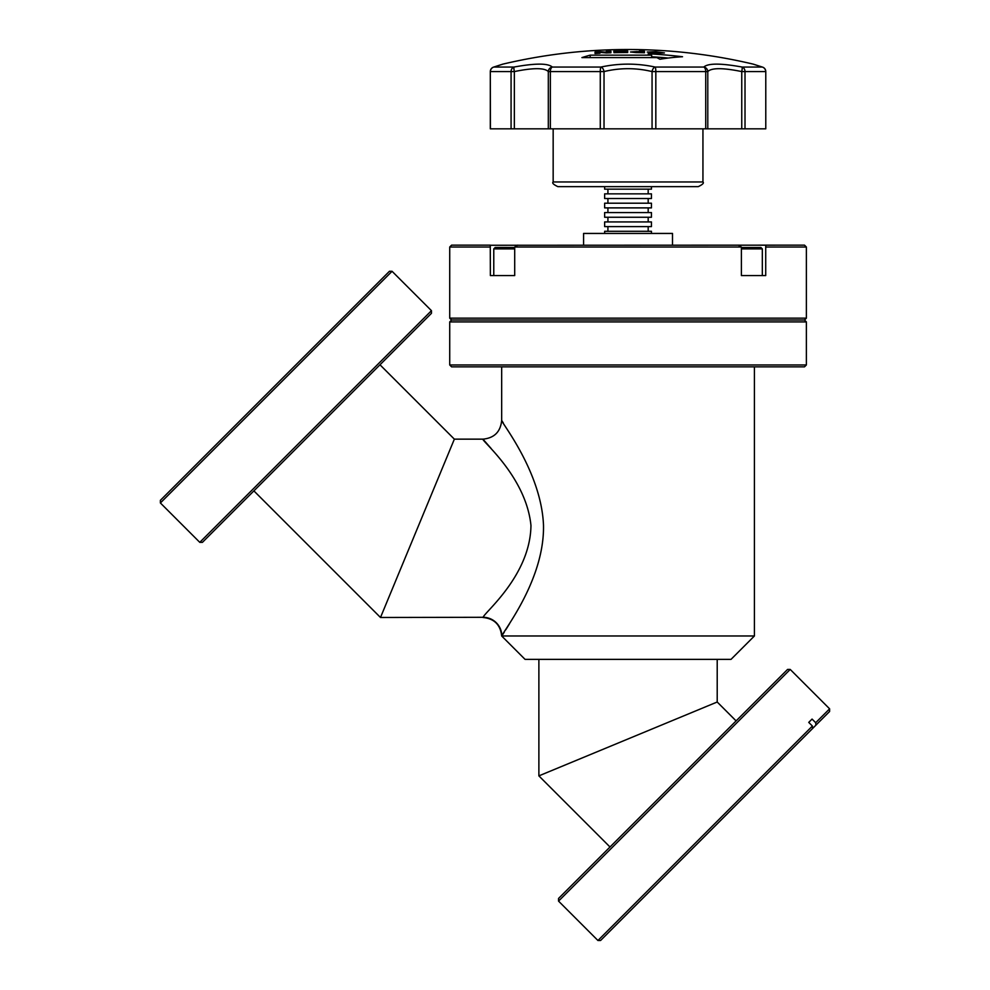 <?xml version="1.0" encoding="UTF-8"?>
<svg xmlns="http://www.w3.org/2000/svg" width="990" height="990" viewBox="0 0 990 990"><rect width="100%" height="100%" fill="white"/><g stroke="black" fill="none" stroke-linecap="round" stroke-linejoin="round"><path stroke-width="1.49" d="M503.44 247.488L514.701 247.488L495.173 247.488L493.775 248.886L514.701 248.886M493.775 248.886L493.775 275.567L514.701 275.567L490.372 275.567L490.273 245.149L451.589 245.149L449.72 247.017L449.72 318.161L806.38 318.161L804.499 320.03L451.589 320.03L449.72 318.161M762.981 67.308A4.678 3.663 107.9 0 0 762.548 67.122L762.548 67.122A4.678 3.663 107.9 0 0 762.263 67.048L753.155 64.115A542.941 542.941 0 0 0 502.932 64.115L493.837 67.048L513.996 67.048C535.293 63.162 548.052 63.162 552.296 67.048L600.967 67.048C619.022 63.162 637.077 63.162 655.133 67.048A4.678 2.772 103.8 0 0 652.063 71.577C636.05 67.728 620.037 67.728 604.024 71.577L604.024 128.824L548.312 128.824L548.312 71.577C544.55 67.728 533.226 67.728 514.342 71.577L514.342 128.824L548.312 128.824M765.827 245.149L765.716 247.017L806.38 247.017L804.499 245.149L490.26 245.273M517.807 245.149L514.701 247.017L514.701 275.567M765.716 247.017L765.716 275.567L741.399 275.567L741.399 247.017L738.293 245.149M804.499 366.844L451.589 366.844L449.72 364.964L806.38 364.964L804.499 366.844M804.499 320.03L806.38 321.911L449.72 321.911L449.72 364.964M741.399 247.017L514.701 247.017M672.507 245.149L672.507 233.442L583.58 233.442L583.58 245.149M651.445 233.442L651.445 231.289L604.643 231.289L604.643 233.442M651.445 221.933L604.643 221.933L604.643 226.611L651.445 226.611L651.445 221.933M651.445 212.578L604.643 212.578L604.643 217.256L651.445 217.256L651.445 212.578M651.445 203.21L604.643 203.21L604.643 207.888L651.445 207.888L651.445 203.21M651.445 193.854L604.643 193.854L604.643 198.532L651.445 198.532L651.445 193.854M651.445 186.64L557.84 186.64L604.643 186.64L604.643 189.164L651.445 189.164L651.445 186.64M702.937 128.824L702.937 181.962C704.212 182.977 702.652 184.536 698.259 186.64L604.643 186.64M503.279 422.928L501.67 420.428C500.556 431.801 494.319 438.05 482.947 439.152L454.361 439.152L380.494 617.488L483.12 617.29C484.506 612.352 530.355 575.462 530.962 525.455C526.024 476.71 481.524 440.822 482.947 439.152L491.164 448.519M454.361 439.152L379.987 364.79M380.494 617.488L253.898 490.892M717.205 659.377L717.205 702.009L538.882 775.875L538.882 659.377M538.882 775.875L610.013 847.007M717.205 702.009L736.102 720.906M754.417 635.976L731.016 659.377L525.071 659.377L501.67 635.976L754.417 635.976L754.417 366.844M765.777 128.824L765.777 71.577A4.678 4.678 0 0 0 762.548 67.122L753.761 64.3M753.922 64.35L757.895 65.637M493.107 67.308A4.678 3.663 -107.9 0 1 493.552 67.122L493.552 67.122A4.678 3.663 -107.9 0 1 493.837 67.048L501.918 64.424M655.133 67.048L703.803 67.048C708.048 63.162 720.819 63.162 742.092 67.048L762.263 67.048A4.678 4.591 -90 0 1 765.691 71.577L745.012 71.577L745.012 128.824L741.758 128.824L741.758 71.577C722.886 67.728 711.562 67.728 707.788 71.577A4.678 4.554 -145 0 0 703.803 67.048A4.678 2.586 -90 0 1 705.734 71.577L655.826 71.577L655.826 128.824L652.063 128.824L652.063 71.577L655.826 71.577A4.678 0.928 90 0 0 655.133 67.048M590.189 55.155L651.63 55.155A542.928 184.759 -90 0 0 648.153 53.769A539.439 534.501 90 0 1 682.531 56.739A536.06 338.691 90 0 0 659.897 59.252A542.928 184.759 -90 0 0 656.828 57.606L581.922 57.606A542.916 293.114 -90 0 1 590.189 55.155L590.189 57.606M606.239 52.953A539.934 539.934 0 0 1 610.929 52.779L610.929 51.282A541.431 541.431 0 0 0 606.202 51.455L606.202 52.21A540.986 305.613 -90 0 0 599.977 51.74A541.431 541.431 0 0 0 595.027 52.025L595.027 53.522A539.934 539.934 0 0 1 599.977 53.237L599.977 52.346A540.614 305.365 90 0 1 606.239 52.953M639.305 51.616A540.948 540.948 0 0 0 636.533 51.567L630.494 52L636.001 52.569A539.934 539.934 0 0 1 644.453 52.755L644.453 51.257A541.431 541.431 0 0 0 639.305 51.134L639.305 52.619M647.25 52.049L655.875 53.25L664.438 52.928L655.677 51.703L647.25 52.049M622.537 51.913L622.537 52.136A540.33 540.33 0 0 0 613.936 52.297L613.936 52.693A539.934 539.934 0 0 1 627.697 52.507L627.697 51.01A541.431 541.431 0 0 0 613.726 51.208L622.537 51.604A540.874 540.874 0 0 0 614.592 51.74L614.592 52.049A540.552 540.552 0 0 1 622.537 51.913M705.734 128.824L705.734 71.577L707.788 71.577L707.788 128.824L655.826 128.824M765.691 128.824L745.012 128.824M707.788 128.824L741.758 128.824M604.024 128.824L652.063 128.824M514.342 128.824L490.31 128.824L490.31 71.577L490.409 128.824M490.372 247.017L449.72 247.017M483.12 617.29A18.723 18.662 36.6 0 1 501.819 635.976C503.96 629.999 544.587 579.373 543.498 525.245C541.283 471.747 501.126 422.346 501.67 420.428C501.039 422.198 541.344 471.846 543.498 525.269C544.537 579.435 504.009 629.925 501.819 635.976L504.306 632.103M505.766 629.788L506.632 628.415M506.682 628.341L509.528 623.725M707.85 705.882L548.25 772.002M450.475 448.519L384.368 608.12M511.075 128.824L511.075 71.577A4.678 3.898 90 0 1 513.996 67.048A4.678 0.631 78.8 0 0 514.342 71.577L490.409 71.577A4.678 4.591 90 0 1 493.837 67.048M600.274 128.824L600.274 71.577L550.353 71.577A4.678 2.586 90 0 1 552.296 67.048A4.678 4.554 145 0 0 548.312 71.577L550.353 71.577L550.353 128.824M741.758 71.577A4.678 0.631 -78.8 0 0 742.092 67.048A4.678 3.898 -90 0 1 745.012 71.577L741.758 71.577M600.967 67.048A4.678 2.772 76.2 0 1 604.024 71.577L600.274 71.577A4.678 0.928 90 0 1 600.967 67.048M655.887 52.854L652.41 52.26L659.291 52.594L655.887 53.25M652.41 52.26L652.41 53.027M659.291 52.594L659.291 53.386M644.453 51.257L644.453 52.755M639.305 52.272A540.293 540.293 0 0 0 637.944 52.247L635.642 52.025L638.129 51.901A540.639 540.639 0 0 1 639.305 51.925M622.537 51.604L622.537 52.532M627.697 51.01L627.697 52.507M595.027 52.025L595.027 53.522M606.202 51.455L606.202 52.94M610.929 51.282L610.929 52.779M651.63 56.777A539.439 534.501 90 0 1 668.262 58.039M651.63 55.155L651.63 57.606M741.399 247.488L760.914 247.488L762.325 248.886L741.399 248.886M741.399 275.567L762.325 275.567L762.325 248.886M431.454 310.674L431.454 313.323L316.936 427.841L202.43 542.347L199.782 542.347L431.454 310.674L392.065 271.297L160.392 502.97L160.392 500.321L389.429 271.297L392.065 271.297M199.782 542.347L160.392 502.97M790.218 669.438L558.546 901.11L558.546 898.462L787.57 669.438L790.218 669.438L829.608 708.828L829.608 711.476L815.871 725.2L815.698 722.725L829.608 708.828M600.571 940.5L597.935 940.5L812.394 726.041L812.567 728.516L600.571 940.5M558.546 901.11L597.935 940.5M815.698 722.725L812.06 719.087L808.743 722.403L812.394 726.041M812.567 728.516L815.871 725.2M808.743 722.403L812.06 719.087M702.937 181.962L553.163 181.962C551.888 182.977 553.447 184.536 557.84 186.64M806.38 321.911L806.38 364.964M806.38 247.017L806.38 318.161M648.178 226.611L648.178 231.289M648.178 217.256L648.178 221.933M648.178 207.888L648.178 212.578M648.178 198.532L648.178 203.21M648.178 189.164L648.178 193.854M501.67 420.428L501.67 366.844M553.163 128.824L553.163 181.962M607.922 189.164L607.922 193.854M607.922 198.532L607.922 203.21M607.922 207.888L607.922 212.578M607.922 217.256L607.922 221.933M607.922 226.611L607.922 231.289M451.589 320.03L449.72 321.911M502.574 64.214L493.552 67.122A4.678 4.678 0 0 0 490.31 71.577A4.678 4.678 0 0 1 493.552 67.122L493.985 66.986M497.537 65.835L500.519 64.87M755.519 64.857L754.12 64.4M765.777 71.577A4.678 4.678 0 0 0 762.548 67.122M482.947 617.488C494.208 618.564 500.457 624.727 501.67 635.976"/></g></svg>
